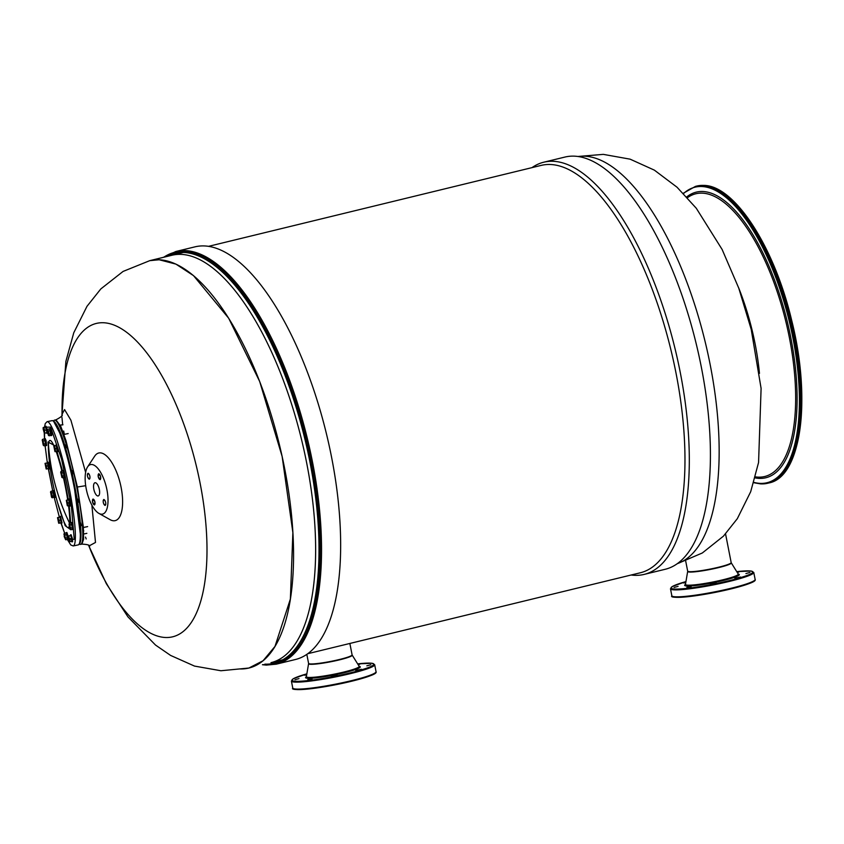 <?xml version="1.0" encoding="UTF-8"?>
<svg xmlns="http://www.w3.org/2000/svg" width="844" height="844" viewBox="0 0 844 844"><rect width="100%" height="100%" fill="white"/><g stroke="black" fill="none" stroke-linecap="round" stroke-linejoin="round"><path stroke-width="1.27" d="M685.845 582.128L683.418 582.93L685.739 582.793M678.08 586.369L674.029 587.466L678.08 586.369M686.879 587.318L691.12 586.791L686.879 587.318M710.395 583.964L716.197 582.94L710.395 583.964M734.839 578.267L740.568 577.011L734.839 578.267M745.906 573.561L749.957 572.464L745.906 573.561M737.318 572.57L738.869 571.979L736.991 572.042M631.133 575.017A212.118 83.44 -103.7 0 0 634.561 575.323A212.118 83.44 -103.7 0 0 644.099 574.416L665.209 569.278A212.118 83.44 -103.7 0 0 698.853 355.208A212.118 83.44 -103.7 0 0 574.437 156.161A212.118 83.44 -103.7 0 0 564.9 157.068L543.789 162.206A212.118 83.44 -103.7 0 0 531.994 167.629M644.099 574.416A212.118 83.44 -103.7 0 0 677.743 360.346A212.118 83.44 -103.7 0 0 553.326 161.299A212.118 83.44 -103.7 0 0 543.789 162.206M307.691 653.72L640.301 572.781A209.639 82.469 -103.7 0 0 673.544 361.221A209.639 82.469 -103.7 0 0 550.583 164.506A209.639 82.469 -103.7 0 0 541.152 165.403L208.552 246.342M239.453 668.933A209.639 82.469 -103.7 0 0 248.885 668.037A209.639 82.469 -103.7 0 0 282.139 456.477A209.639 82.469 -103.7 0 0 159.178 259.762A209.639 82.469 -103.7 0 0 149.747 260.659L123.087 271.43L100.826 288.922L86.995 306.309L73.766 332.768L65.885 361.38L61.907 415.385M88.662 545.393A161.257 63.437 76.3 0 0 165.371 637.494A161.257 63.437 -103.7 0 0 200.07 483.032A161.257 63.437 -103.7 0 0 103.622 322.746A161.257 63.437 76.3 0 0 62.045 414.235L61.95 416.187M88.609 545.351L106.333 583.689L127.94 616.869L155.528 645.059L170.593 655.419L194.51 666.085L220.917 670.748L248.885 668.037L263.075 660.736L274.986 646.42L290.378 599.029L292.879 532.585L282.139 456.477L259.678 381.488L228.671 318.22L193.519 275.64L175.932 264.119L159.178 259.762L149.747 260.659L171.817 255.278A209.639 82.469 76.3 0 1 181.249 254.382A209.639 82.469 -103.7 0 1 304.209 451.107A209.639 82.469 -103.7 0 1 270.966 662.667L282.666 659.818M83.577 530.443L83.735 531.034M85.529 537.101L86.183 538.957M61.971 417.495L62.688 424.838M63.701 431.052L64.323 434.365M87.586 466.922L94.676 456.171A34.804 13.694 76.3 0 1 100.309 452.859A34.804 13.694 76.3 0 1 121.125 487.442A34.804 13.694 76.3 0 1 113.634 520.78A34.804 13.694 76.3 0 1 110.131 519.682L98.896 513.395A25.457 10.012 76.3 0 1 86.858 491.714A25.457 10.012 76.3 0 1 87.586 466.922A25.457 10.012 76.3 0 1 91.711 464.495A25.457 10.012 -103.7 0 1 106.935 489.805A25.457 10.012 -103.7 0 1 101.459 514.196A25.457 10.012 76.3 0 1 98.896 513.395M85.634 472.355L70.907 420.217L64.577 409.583L62.045 414.235M89.232 545.836L95.499 542.46L91.869 505.113M79.42 544.032A63.479 8.018 -101.9 0 0 80.613 544.38L81.9 544.116L83.619 539.137L83.334 526.941L77.395 487.02L65.98 440.631L60.726 426.188L55.936 419.827C60.842 417.231 62.92 415.533 62.171 414.742M80.613 544.38A63.479 8.018 -101.9 0 0 76.741 487.157A63.479 8.018 -101.9 0 0 54.501 420.133A63.479 8.018 -101.9 0 0 53.552 420.934M95.288 482.715A6.794 2.669 -103.7 0 0 94.982 482.747A6.794 2.669 -103.7 0 0 93.906 489.604A6.794 2.669 -103.7 0 0 97.883 495.977A6.794 2.669 -103.7 0 0 98.189 495.945A6.794 2.669 -103.7 0 0 99.265 489.087A6.794 2.669 -103.7 0 0 95.288 482.715M94.918 502.043A2.891 1.139 -103.7 0 0 93.062 499.184A2.891 1.139 -103.7 0 0 92.566 501.937A2.891 1.139 -103.7 0 0 94.422 504.796A2.891 1.139 -103.7 0 0 94.918 502.043M89.242 479.044A2.891 1.139 -103.7 0 0 89.369 479.023A2.891 1.139 -103.7 0 0 89.833 476.111A2.891 1.139 -103.7 0 0 88.135 473.41A2.891 1.139 -103.7 0 0 88.008 473.421A2.891 1.139 -103.7 0 0 87.544 476.332A2.891 1.139 -103.7 0 0 89.242 479.044M98.252 476.649A2.891 1.139 -103.7 0 0 100.109 479.508A2.891 1.139 -103.7 0 0 100.594 476.754A2.891 1.139 -103.7 0 0 98.748 473.895A2.891 1.139 -103.7 0 0 98.252 476.649M103.928 499.659A2.891 1.139 -103.7 0 0 103.801 499.669A2.891 1.139 -103.7 0 0 103.337 502.581A2.891 1.139 -103.7 0 0 105.036 505.282A2.891 1.139 -103.7 0 0 105.162 505.271A2.891 1.139 -103.7 0 0 105.627 502.359A2.891 1.139 -103.7 0 0 103.928 499.659M77.88 499.848L78.534 502.191L77.912 499.205L77.152 499.363M80.591 525.865L81.309 525.569L80.581 522.879M59.534 430.746L58.7 428.815M65.463 448.058L66.001 447.942L65.378 444.946L65.642 447.088M72.415 472.112L72.32 470.73L71.434 470.92M295.4 659.512A212.35 83.535 -103.7 0 0 329.076 445.21A212.35 83.535 -103.7 0 0 204.533 245.942A212.35 83.535 76.3 0 0 194.975 246.849L175.868 251.501A212.35 83.535 76.3 0 1 185.416 250.594A212.35 83.535 -103.7 0 1 309.97 449.863A212.35 83.535 -103.7 0 1 276.294 664.165L295.4 659.512M50.155 467.365L48.002 441.982L54.902 445.716M56.928 451.287L62.509 470.952M64.038 477.43L68.353 499.775M69.219 505.588L70.717 522.974M44.985 433.109L46.926 432.698L45.755 427.064L43.171 427.549L43.825 427.465L44.616 430.292L44.51 438.68L45.787 445.442M45.08 445.59L47.253 462.195L52.718 490.934L48.308 468.61M59.365 517.182L54.248 497.622L59.375 517.182M61.274 523.417L64.661 533.208L60.873 522.858M67.33 539.443L74.23 539.348L71.307 505.303L61.591 459.21L50.598 427.127L44.532 427.212M70.094 529.241L65.22 525.707L57.614 502.887M57.529 451.804L58.299 451.329L56.717 444.693L56.063 444.83L57.139 451.234M55.936 445.495L56.063 444.83M55.282 448.734L54.965 451.624L53.784 446.022L56.432 445.505L53.837 445.991L55.282 448.734L57.223 448.333L56.432 445.505M54.491 445.906L55.651 451.551L54.997 451.635M55.651 451.551L57.592 451.139L57.223 448.333M51.073 435.62L51.737 435.483L51.79 433.964L50.271 428.499L49.617 428.636L50.872 435.42M45.27 427.053L46.642 430.145L46.863 433.362L47.633 432.803M46.863 433.362L46.473 432.793M47.296 429.986L46.051 426.252L45.397 426.389M45.998 445.643L46.652 445.505L46.03 440.515L45.186 438.532L44.426 438.933M48.72 469.169L49.385 469.032L48.319 462.67L47.918 462.058L47.137 462.871M54.913 497.496L53.457 490.554M52.729 490.934L54.1 497.443M62.034 522.942L60.451 516.306L59.787 516.444L61.253 523.428L62.034 522.942M59.671 517.119L59.787 516.444M68.142 536.235L66.898 532.49L66.233 532.638L67.499 539.411M67.699 539.611L68.48 539.052M71.919 541.869L72.584 541.721L72.362 538.514L71.118 534.748L70.453 534.885L71.708 538.651L71.54 541.299M70.337 535.56L70.453 534.885M72.784 529.578L73.439 529.441L71.983 522.468L71.318 522.605L72.573 529.378M70.052 506.052L70.717 505.915L69.25 498.941L68.596 499.078L69.672 505.493M68.469 499.753L68.596 499.078M65.083 477.44L63.627 470.498M62.899 470.878L64.26 477.387M48.446 430.925L49.079 435.789L51.02 435.388L49.669 428.868L47.728 429.279L47.654 430.187L48.446 430.925L50.387 430.514M48.351 432.634L49.11 434.175L48.509 435.43L47.602 432.613L47.728 429.279L47.285 430.176L48.351 432.634M51.051 433.774L49.11 434.175M49.079 435.789L48.287 435.061L49.079 435.789M43.782 428.974L44.331 433.194L43.139 428.952L43.171 427.549L43.782 428.974M46.557 429.891L44.616 430.292M43.825 427.465L45.755 427.064M44.036 444.208L43.202 445.094L43.993 445.822L43.202 445.094L42.253 439.872L44.036 444.208L45.977 443.796L45.302 440.536L44.595 438.901L42.654 439.302L43.993 445.822L45.935 445.41L45.977 443.796M45.302 440.536L43.361 440.948M42.2 440.209L42.654 439.302L42.2 440.209M45.249 463.261L46.483 466.11L48.424 465.698L47.623 462.871L45.038 463.367L45.681 463.282L46.853 468.916L48.783 468.515L48.424 465.698M47.623 462.871L45.681 463.282M46.483 466.11L46.156 468.99L45.038 463.367M46.853 468.916L46.198 469M52.349 496.198L52.307 497.823L51.516 497.084L50.566 491.862L51.674 492.949L53.615 492.537L52.908 490.892L50.967 491.303L52.349 496.198L54.29 495.797L53.615 492.537M50.513 492.2L50.967 491.303L50.513 492.2M51.674 492.949L51.748 497.454L54.248 497.411L54.29 495.797M59.017 520.358L59.375 523.174L58.69 523.238L57.519 517.646L60.156 517.119L57.571 517.615L59.017 520.358L60.958 519.946L60.156 517.119M59.375 523.174L61.317 522.763L60.958 519.946M58.215 517.53L58.732 523.259M64.218 536.605L64.355 533.271L66.296 532.87L67.636 539.379L65.705 539.791L64.218 536.605M65.072 534.917L64.967 536.636L63.912 534.168L64.355 533.271L65.072 534.917L67.014 534.505M65.737 538.166L65.283 539.073L64.967 536.636L65.737 538.166L67.678 537.765M69.683 538.799L70.052 541.616L69.356 541.679L68.185 536.088L70.822 535.56L68.237 536.056L69.683 538.799L71.624 538.388L70.822 535.56M70.052 541.616L71.983 541.204L71.624 538.388M68.881 535.972L69.398 541.7M69.999 529.03L68.986 524.145L69.44 523.248L71.381 522.837L72.721 529.346L70.78 529.758L69.999 529.03M70.147 524.884L70.052 526.603L68.986 524.145L69.44 523.248L70.147 524.884L72.088 524.483M70.822 528.144L70.368 529.04L70.052 526.603L70.822 528.144L72.763 527.732M67.815 502.992L68.185 505.799L67.267 505.503L66.317 500.281L68.955 499.753L66.37 500.249L67.815 502.992L69.757 502.581L68.955 499.753M67.488 505.872L67.024 500.165M68.185 505.799L70.126 505.398L69.757 502.581M62.509 476.143L60.673 472.144L61.127 471.247L61.834 472.893L61.95 477.419L60.673 472.144L61.127 471.247L63.068 470.836L64.408 477.356L62.467 477.757L61.686 477.029L62.467 477.757L62.509 476.143L64.45 475.742M61.834 472.893L63.775 472.482M331.312 676.213L337.115 675.2L331.312 676.213M355.757 670.516L361.485 669.26L355.757 670.516M366.823 665.821L370.875 664.724L366.823 665.821M358.236 664.819L359.787 664.228L357.909 664.302M306.762 674.388L304.336 675.179L306.646 675.042M298.998 678.629L294.946 679.726L298.998 678.629M307.796 679.578L312.037 679.04L307.796 679.578M89.274 479.202C87.28 477.145 86.89 475.161 88.103 473.241C90.097 475.299 90.487 477.293 89.274 479.202L89.411 479.192M58.837 428.784L59.407 431.632M72.394 472.091C72.141 470.045 72.299 470.129 72.879 472.355C73.143 474.412 72.974 474.317 72.394 472.091M100.668 476.754L100.151 479.666L98.178 476.649L98.706 473.727L100.668 476.754M77.848 499.753L78.45 502.212M80.549 522.752L81.172 525.738M65.283 444.967L65.737 445.727C66.233 448.143 66.191 448.618 65.642 447.162M92.502 501.937L93.019 499.026L94.982 502.043L94.465 504.965L92.502 501.937M103.896 499.49C105.89 501.547 106.281 503.53 105.067 505.45C103.073 503.393 102.683 501.399 103.896 499.49L103.759 499.5M768.968 482.947A152.775 60.093 -103.7 0 0 793.191 328.77A152.775 60.093 -103.7 0 0 703.59 185.416A152.775 60.093 76.3 0 0 696.722 186.07L703.748 185.406C734.554 185.342 774.296 246.817 791.566 319.908C811.622 398.969 801.336 476.997 768.968 482.947L767.755 483.243A152.775 60.093 -103.7 0 0 791.978 329.065A152.775 60.093 -103.7 0 0 702.377 185.712A152.775 60.093 76.3 0 0 695.509 186.366L696.722 186.07M760.877 483.897A152.775 60.093 -103.7 0 0 767.755 483.243L760.718 483.907L753.703 482.715M790.649 462.227A152.089 59.829 -103.7 0 0 791.577 320.214A152.089 59.829 -103.7 0 0 725.492 194.5M762.09 483.601A152.775 60.093 76.3 0 1 759.294 483.327M753.808 482.357A152.089 59.829 76.3 0 0 760.138 483.38A152.089 59.829 -103.7 0 0 792.864 337.695A152.089 59.829 -103.7 0 0 701.902 186.524A152.089 59.829 76.3 0 0 683.524 193.55M755.085 477.894A146.983 57.825 76.3 0 0 759.167 478.39A146.983 57.825 -103.7 0 0 790.786 337.6A146.983 57.825 -103.7 0 0 702.883 191.504A146.983 57.825 76.3 0 0 686.71 196.937M755.359 476.86A145.495 57.234 76.3 0 0 758.091 477.134A145.495 57.234 -103.7 0 0 789.404 337.769A145.495 57.234 -103.7 0 0 702.377 193.149A145.495 57.234 76.3 0 0 687.427 197.718M759.463 373.375A128.583 50.577 -103.7 0 0 738.627 287.762M677.299 563.644A209.639 82.469 -103.7 0 0 706.913 349.258A209.639 82.469 -103.7 0 0 584.765 156.193A209.639 82.469 76.3 0 0 578.224 156.52M731.178 562.6L731.273 562.853A22.239 2.321 -11.1 0 1 718.539 567.622A22.239 2.321 -11.1 0 1 687.681 571.409L687.67 571.135A22.166 2.321 -11.1 0 0 718.444 567.263A22.166 2.321 -11.1 0 0 731.178 562.6L725.555 533.914M730.598 589.006A41.757 4.368 168.9 0 1 672.689 596.413M754.61 580.334A41.757 4.368 168.9 0 1 730.661 588.996L691.289 596.318C676.635 597.774 670.157 597.584 671.845 595.759L670.484 588.806A42.432 4.431 168.9 0 0 729.385 581.4A42.432 4.431 168.9 0 0 753.766 572.464L755.137 579.417A42.432 4.431 168.9 0 1 730.746 588.352A42.432 4.431 168.9 0 1 671.845 595.759M687.681 571.409L685.465 584.396A26.913 2.817 -11.1 0 0 722.812 579.817A26.913 2.817 -11.1 0 0 738.236 574.036L738.278 574.152M685.465 584.512L685.465 584.396A27.863 2.912 -11.1 0 0 694.506 585.641A27.863 2.912 -11.1 0 0 723.329 580.472A27.863 2.912 -11.1 0 0 738.236 574.047L731.273 562.853M736.738 571.631A41.757 4.368 168.9 0 1 728.973 580.725A41.757 4.368 168.9 0 1 677.226 589.07A41.757 4.368 168.9 0 1 685.94 581.59L672.362 586.474L670.484 588.806M85.687 485.69L77.395 487.02M262.885 664.629A211.855 83.334 76.3 0 0 265.575 664.85A211.855 83.334 -103.7 0 0 311.151 461.921A211.855 83.334 -103.7 0 0 184.446 251.343A211.855 83.334 76.3 0 0 163.747 257.251M264.837 664.154A210.926 82.976 -103.7 0 0 309.885 461.773A210.926 82.976 -103.7 0 0 183.792 252.451A210.926 82.976 76.3 0 0 165.698 256.776M69.693 523.196A44.563 5.634 -101.9 0 0 68.533 505.725M67.699 499.912A44.563 5.634 -101.9 0 0 63.416 477.567M61.876 471.089A44.563 5.634 -101.9 0 0 56.147 451.445M53.984 445.917A44.563 5.634 -101.9 0 0 48.456 444.661A44.563 5.634 -101.9 0 0 48.72 454.462C50.503 475.256 54.765 495.523 61.506 515.283A44.563 5.634 -101.9 0 0 69.24 526.245M67.298 539.453L70.759 544.95L73.196 545.941A63.479 8.018 -101.9 0 0 75.264 539.917A63.479 8.018 -101.9 0 0 62.013 457.089A63.479 8.018 -101.9 0 0 47.085 421.683L45.259 423.572L44.479 427.222M48.456 444.661A254.614 230.823 -176 0 0 55.25 484.846A254.614 230.823 4 0 0 69.577 523.217M52.033 420.65C62.899 419.595 82.775 514.218 80.845 538.187C80.634 542.312 79.726 544.549 78.144 544.907A63.479 8.018 -101.9 0 0 80.201 538.883A63.479 8.018 -101.9 0 0 66.961 456.045A63.479 8.018 -101.9 0 0 52.033 420.65L47.085 421.683M80.824 537.955L73.375 479.677L61.928 437.097L53.647 421.356M352.096 654.849L352.191 655.102A22.239 2.321 -11.1 0 1 339.446 659.871A22.239 2.321 -11.1 0 1 308.587 663.658L308.587 663.384A22.166 2.321 -11.1 0 0 339.351 659.523A22.166 2.321 -11.1 0 0 352.096 654.849L349.859 643.466M375.517 672.594A41.757 4.368 168.9 0 1 351.579 681.245M351.547 681.256L312.206 688.577C297.552 690.023 291.064 689.833 292.762 688.018A42.432 4.431 168.9 0 0 351.663 680.612A42.432 4.431 168.9 0 0 376.044 671.676C377.057 673.385 372.837 675.696 351.547 681.256A41.757 4.368 168.9 0 1 293.606 688.662M308.587 663.658L306.372 676.645A26.913 2.817 -11.1 0 0 343.73 672.067A26.913 2.817 -11.1 0 0 359.154 666.296L359.196 666.401M306.372 676.656A27.863 2.912 -11.1 0 0 315.413 677.901A27.863 2.912 -11.1 0 0 344.246 672.731A27.863 2.912 -11.1 0 0 359.154 666.296L352.191 655.102M374.683 664.713L372.067 663.268L357.645 663.869A41.757 4.368 168.9 0 1 349.891 672.974A41.757 4.368 168.9 0 1 298.143 681.319A41.757 4.368 168.9 0 1 306.857 673.85L293.279 678.734L291.402 681.055A42.432 4.431 168.9 0 0 350.302 673.649A42.432 4.431 168.9 0 0 374.683 664.713L376.044 671.676M695.509 186.366L683.271 193.287M577.961 156.478L603.302 154.368L630.12 159.168L654.353 170.129L677.025 187.21L696.279 208.246L722.126 249.476L738.764 288.152L751.213 329.36L761.098 388.419L758.566 462.501L750.696 491.704L737.318 518.68L723.456 536.14L702.313 552.989L677.088 563.792M687.67 571.135L685.687 561.017M755.137 579.417C756.14 581.126 751.93 583.447 730.63 589.006M736.728 571.62L751.149 571.019L753.766 572.464M183.517 252.44L149.747 260.659M81.9 544.116C87.248 544.369 89.844 545.087 89.664 546.268M63.944 434.449L68.174 433.563M54.501 420.133L55.936 419.827M83.377 527.5L87.628 526.603M61.918 424.996L62.952 424.775M276.294 664.165L266.335 665.104L262.442 664.734M163.303 257.357L175.868 251.501M44.268 433.162L44.489 438.69M45.07 445.6L47.253 462.195M78.144 544.907L73.196 545.941M67.288 454.462L71.613 470.878M72.31 473.853L77.268 499.332M77.743 502.359L78.492 507.803M64.577 445.115L65.378 444.946M54.965 497.506L54.311 497.643M53.499 490.522L52.845 490.659M63.669 470.467L63.005 470.604M65.136 477.451L64.471 477.588M77.659 502.38L78.534 502.191M72.12 473.895L72.953 473.727M308.587 663.384L306.815 654.343M292.762 688.018L291.402 681.055M83.714 534.009L86.858 533.345M60.251 425.176L61.791 424.848"/></g></svg>
